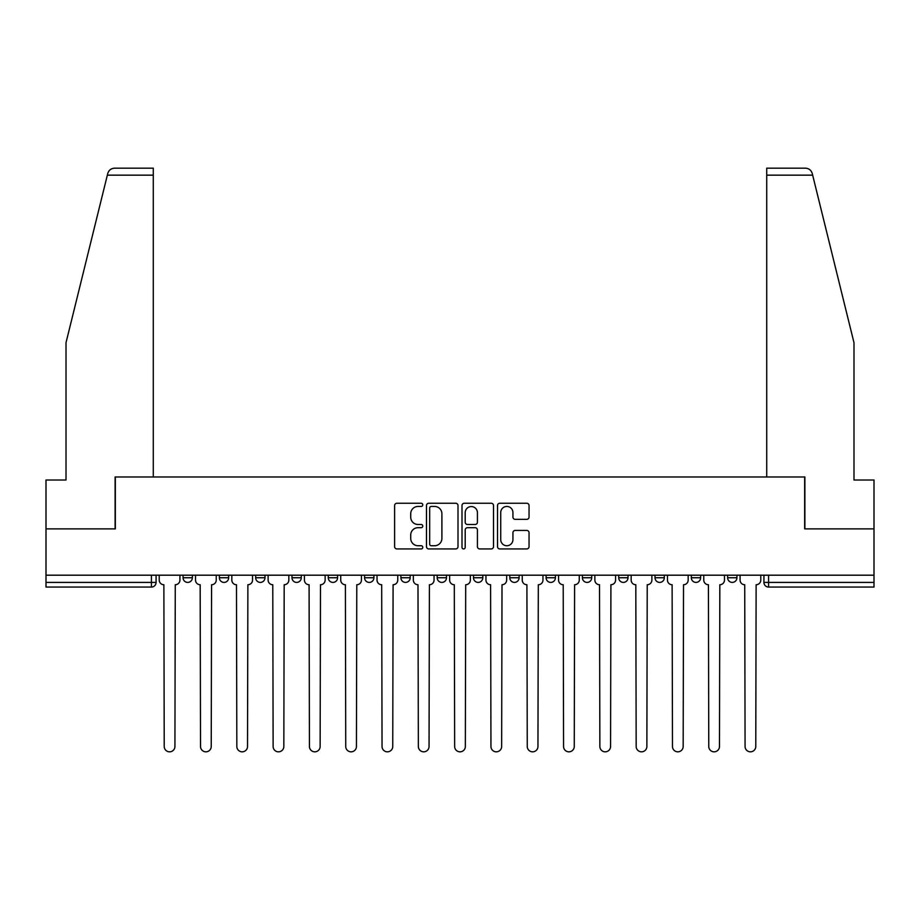 <?xml version="1.0" encoding="UTF-8"?>
<svg xmlns="http://www.w3.org/2000/svg" width="920" height="920" viewBox="0 0 920 920"><rect width="100%" height="100%" fill="white"/><g stroke="black" fill="none" stroke-linecap="round" stroke-linejoin="round"><path stroke-width="1.38" d="M422.763 504.85A1.598 1.598 0 0 0 421.164 503.251L396.899 503.251A2.288 2.288 0 0 0 394.611 505.528L394.611 546.653A2.288 2.288 0 0 0 396.899 548.929L421.164 548.929A1.598 1.598 0 0 0 422.763 547.331A1.598 1.598 0 0 0 421.164 545.732L418.025 545.732A7.314 7.314 0 0 1 410.722 538.43L410.722 535.003A7.314 7.314 0 0 1 418.025 527.689L421.164 527.689A1.598 1.598 0 0 0 422.763 526.091A1.598 1.598 0 0 0 421.164 524.492L418.025 524.492A7.314 7.314 0 0 1 410.722 517.178L410.722 513.751A7.314 7.314 0 0 1 418.025 506.448L421.164 506.448A1.598 1.598 0 0 0 422.763 504.85M546.101 575.195L546.101 577.748L555.415 577.748A4.657 4.657 0 0 1 550.758 582.406A4.657 4.657 0 0 1 546.101 577.748L546.101 575.195M509.806 575.195L509.806 577.748L519.11 577.748A4.657 4.657 0 0 1 514.452 582.406A4.657 4.657 0 0 1 509.806 577.748L509.806 575.195M328.279 577.748L328.279 575.195L328.279 577.748A4.657 4.657 0 0 0 332.936 582.406A4.657 4.657 0 0 1 328.279 577.748L337.594 577.748A4.657 4.657 0 0 1 332.936 582.406M255.679 575.195L255.679 577.748L264.983 577.748A4.657 4.657 0 0 1 260.325 582.406A4.657 4.657 0 0 1 255.679 577.748L255.679 575.195M219.374 577.748L219.374 575.195L219.374 577.748A4.657 4.657 0 0 0 224.031 582.406A4.657 4.657 0 0 1 219.374 577.748L228.677 577.748A4.657 4.657 0 0 1 224.031 582.406A4.657 4.657 0 0 0 228.677 577.748A4.657 4.657 0 0 1 224.031 582.406M183.068 577.748L183.068 575.195L183.068 577.748A4.657 4.657 0 0 0 187.726 582.406A4.657 4.657 0 0 1 183.068 577.748L192.372 577.748A4.657 4.657 0 0 1 187.726 582.406A4.657 4.657 0 0 0 192.372 577.748A4.657 4.657 0 0 1 187.726 582.406M526.757 519.351A2.288 2.288 0 0 0 529.046 517.063L529.046 505.528A2.288 2.288 0 0 0 526.757 503.251L499.801 503.251A2.288 2.288 0 0 0 497.524 505.528L497.524 546.653A2.288 2.288 0 0 0 499.801 548.929L526.757 548.929A2.288 2.288 0 0 0 529.046 546.653L529.046 532.714A2.288 2.288 0 0 0 526.757 530.426L515.223 530.426A2.288 2.288 0 0 0 512.934 532.714L512.934 539.626A6.106 6.106 0 0 1 506.828 545.732A6.106 6.106 0 0 1 500.721 539.626L500.721 512.555A6.106 6.106 0 0 1 506.828 506.448A6.106 6.106 0 0 1 512.934 512.555L512.934 517.063A2.288 2.288 0 0 0 515.223 519.351L526.757 519.351M107.341 175.156L107.755 173.489C108.813 170.177 111.078 168.406 114.54 168.176L153.283 168.176L153.283 175.156L107.341 175.156L66.01 342.711L66.01 480.01L46 480.01L46 528.885L115.345 528.885L115.345 476.985L804.655 476.985L804.655 528.885L874 528.885L874 575.195L46 575.195L46 582.406L156.078 582.406L156.078 575.195M153.283 175.156L153.283 476.985L115.115 476.985L115.115 528.885L46 528.885L46 575.195M457.999 505.528A2.288 2.288 0 0 0 455.722 503.251L428.766 503.251A2.288 2.288 0 0 0 426.478 505.528L426.478 546.653A2.288 2.288 0 0 0 428.766 548.929L455.722 548.929A2.288 2.288 0 0 0 457.999 546.653L457.999 505.528M464.278 503.251L491.234 503.251A2.288 2.288 0 0 1 493.522 505.528L493.522 546.653A2.288 2.288 0 0 1 491.234 548.929L479.699 548.929A2.288 2.288 0 0 1 477.422 546.653L477.422 529.977A2.288 2.288 0 0 0 475.134 527.689L467.486 527.689A2.288 2.288 0 0 0 465.198 529.977L465.198 547.331A1.598 1.598 0 0 1 463.599 548.929A1.598 1.598 0 0 1 462.001 547.331L462.001 505.528A2.288 2.288 0 0 1 464.278 503.251M763.922 575.195L763.922 582.406L874 582.406L874 587.063L768.579 587.063A4.657 4.657 0 0 1 763.922 582.406M874 575.195L874 582.406M156.078 582.406A4.657 4.657 0 0 1 151.42 587.063A4.657 4.657 0 0 0 156.078 582.406A4.657 4.657 0 0 1 151.42 587.063L46 587.063L46 582.406M736.931 575.195L736.931 577.748A4.657 4.657 0 0 1 732.274 582.406A4.657 4.657 0 0 1 727.628 577.748L736.931 577.748M727.628 575.195L727.628 577.748M700.626 575.195L700.626 577.748A4.657 4.657 0 0 1 695.969 582.406A4.657 4.657 0 0 1 691.322 577.748L700.626 577.748M691.322 575.195L691.322 577.748M664.32 575.195L664.32 577.748A4.657 4.657 0 0 1 659.674 582.406A4.657 4.657 0 0 1 655.017 577.748A4.657 4.657 0 0 0 659.674 582.406M655.017 575.195L655.017 577.748L664.32 577.748M628.015 575.195L628.015 577.748A4.657 4.657 0 0 1 623.369 582.406A4.657 4.657 0 0 1 618.711 577.748L628.015 577.748L628.015 575.195M618.711 575.195L618.711 577.748M591.721 575.195L591.721 577.748A4.657 4.657 0 0 1 587.063 582.406A4.657 4.657 0 0 1 582.406 577.748L591.721 577.748A4.657 4.657 0 0 1 587.063 582.406A4.657 4.657 0 0 0 591.721 577.748L591.721 575.195M582.406 575.195L582.406 577.748M555.415 575.195L555.415 577.748M519.11 575.195L519.11 577.748L519.11 575.195M482.804 575.195L482.804 577.748A4.657 4.657 0 0 1 478.147 582.406A4.657 4.657 0 0 1 473.501 577.748L482.804 577.748L482.804 575.195M473.501 575.195L473.501 577.748M446.499 575.195L446.499 577.748A4.657 4.657 0 0 1 441.853 582.406A4.657 4.657 0 0 1 437.195 577.748L446.499 577.748M437.195 575.195L437.195 577.748M410.193 575.195L410.193 577.748A4.657 4.657 0 0 1 405.547 582.406A4.657 4.657 0 0 1 400.89 577.748L410.193 577.748M400.89 575.195L400.89 577.748M373.899 575.195L373.899 577.748A4.657 4.657 0 0 1 369.242 582.406A4.657 4.657 0 0 1 364.584 577.748L373.899 577.748A4.657 4.657 0 0 1 369.242 582.406A4.657 4.657 0 0 0 373.899 577.748M364.584 575.195L364.584 577.748M337.594 575.195L337.594 577.748M301.288 575.195L301.288 577.748A4.657 4.657 0 0 1 296.631 582.406A4.657 4.657 0 0 1 291.985 577.748L301.288 577.748A4.657 4.657 0 0 1 296.631 582.406A4.657 4.657 0 0 0 301.288 577.748L301.288 575.195M291.985 575.195L291.985 577.748M264.983 575.195L264.983 577.748L264.983 575.195M228.677 575.195L228.677 577.748L228.677 575.195M192.372 575.195L192.372 577.748L192.372 575.195M431.273 506.448A1.598 1.598 0 0 0 429.674 508.047L429.674 544.134A1.598 1.598 0 0 0 431.273 545.732L434.585 545.732A7.314 7.314 0 0 0 441.899 538.43L441.899 513.751A7.314 7.314 0 0 0 434.585 506.448L431.273 506.448M477.422 512.67A6.106 6.106 0 0 0 471.304 506.563A6.106 6.106 0 0 0 465.198 512.67L465.198 522.203A2.288 2.288 0 0 0 467.486 524.492L475.134 524.492A2.288 2.288 0 0 0 477.422 522.203L477.422 512.67M159.217 580.083L159.217 575.195L159.217 580.083A4.657 4.657 0 0 0 163.875 584.74L164.22 746.476A5.348 5.348 0 0 0 169.567 751.824A5.348 5.348 0 0 0 174.927 746.476L175.271 584.74A4.657 4.657 0 0 0 179.929 580.083L179.929 575.195L179.929 580.083M163.875 584.74L164.22 746.476M174.927 746.476L175.271 584.74M195.523 580.083L195.523 575.195L195.523 580.083A4.657 4.657 0 0 0 200.169 584.74L200.525 746.476A5.348 5.348 0 0 0 205.873 751.824A5.348 5.348 0 0 0 211.232 746.476L211.577 584.74A4.657 4.657 0 0 0 216.234 580.083L216.234 575.195L216.234 580.083M231.828 580.083L231.828 575.195L231.828 580.083A4.657 4.657 0 0 0 236.474 584.74L236.831 746.476A5.348 5.348 0 0 0 242.178 751.824A5.348 5.348 0 0 0 247.526 746.476L247.882 584.74A4.657 4.657 0 0 0 252.54 580.083L252.54 575.195L252.54 580.083M107.755 173.489C108.399 171.603 108.399 171.603 107.755 173.489M812.659 175.156L812.245 173.489C811.601 171.603 811.601 171.603 812.245 173.489C811.601 171.603 811.601 171.603 812.245 173.489C811.187 170.177 808.921 168.406 805.46 168.176L766.716 168.176L766.716 476.985L804.885 476.985L804.885 528.885L874 528.885L874 480.01L853.99 480.01L853.99 342.711L812.659 175.156L766.716 175.156M200.169 584.74L200.525 746.476M211.232 746.476L211.577 584.74M236.474 584.74L236.831 746.476M247.526 746.476L247.882 584.74M268.123 580.083L268.123 575.195L268.123 580.083A4.657 4.657 0 0 0 272.78 584.74L273.125 746.476A5.348 5.348 0 0 0 278.484 751.824A5.348 5.348 0 0 0 283.832 746.476L284.188 584.74A4.657 4.657 0 0 0 288.834 580.083L288.834 575.195L288.834 580.083M304.428 580.083L304.428 575.195L304.428 580.083A4.657 4.657 0 0 0 309.085 584.74L309.43 746.476A5.348 5.348 0 0 0 314.789 751.824A5.348 5.348 0 0 0 320.137 746.476L320.482 584.74A4.657 4.657 0 0 0 325.139 580.083L325.139 575.195L325.139 580.083M340.733 580.083L340.733 575.195L340.733 580.083A4.657 4.657 0 0 0 345.391 584.74L345.736 746.476A5.348 5.348 0 0 0 351.095 751.824A5.348 5.348 0 0 0 356.442 746.476L356.787 584.74A4.657 4.657 0 0 0 361.445 580.083L361.445 575.195L361.445 580.083M272.78 584.74L273.125 746.476M283.832 746.476L284.188 584.74M309.085 584.74L309.43 746.476M320.137 746.476L320.482 584.74M345.391 584.74L345.736 746.476M356.442 746.476L356.787 584.74M377.039 580.083L377.039 575.195L377.039 580.083A4.657 4.657 0 0 0 381.697 584.74L382.041 746.476A5.348 5.348 0 0 0 387.389 751.824A5.348 5.348 0 0 0 392.748 746.476L393.093 584.74A4.657 4.657 0 0 0 397.75 580.083L397.75 575.195L397.75 580.083M381.697 584.74L382.041 746.476M392.748 746.476L393.093 584.74M413.344 580.083L413.344 575.195L413.344 580.083A4.657 4.657 0 0 0 417.99 584.74L418.347 746.476A5.348 5.348 0 0 0 423.694 751.824A5.348 5.348 0 0 0 429.053 746.476L429.398 584.74A4.657 4.657 0 0 0 434.056 580.083L434.056 575.195L434.056 580.083M417.99 584.74L418.347 746.476M429.053 746.476L429.398 584.74M449.638 580.083L449.638 575.195L449.638 580.083A4.657 4.657 0 0 0 454.296 584.74L454.652 746.476A5.348 5.348 0 0 0 460 751.824A5.348 5.348 0 0 0 465.347 746.476L465.704 584.74A4.657 4.657 0 0 0 470.361 580.083L470.361 575.195L470.361 580.083M454.296 584.74L454.652 746.476M465.347 746.476L465.704 584.74M485.944 580.083L485.944 575.195L485.944 580.083A4.657 4.657 0 0 0 490.601 584.74L490.947 746.476A5.348 5.348 0 0 0 496.305 751.824A5.348 5.348 0 0 0 501.653 746.476L502.009 584.74A4.657 4.657 0 0 0 506.655 580.083L506.655 575.195L506.655 580.083M490.601 584.74L490.947 746.476M501.653 746.476L502.009 584.74M522.249 580.083L522.249 575.195L522.249 580.083A4.657 4.657 0 0 0 526.907 584.74L527.252 746.476A5.348 5.348 0 0 0 532.611 751.824A5.348 5.348 0 0 0 537.958 746.476L538.303 584.74A4.657 4.657 0 0 0 542.961 580.083L542.961 575.195L542.961 580.083M526.907 584.74L527.252 746.476M537.958 746.476L538.303 584.74M558.555 580.083L558.555 575.195L558.555 580.083A4.657 4.657 0 0 0 563.212 584.74L563.558 746.476A5.348 5.348 0 0 0 568.905 751.824A5.348 5.348 0 0 0 574.264 746.476L574.609 584.74A4.657 4.657 0 0 0 579.266 580.083L579.266 575.195L579.266 580.083M563.212 584.74L563.558 746.476M574.264 746.476L574.609 584.74M594.86 580.083L594.86 575.195L594.86 580.083A4.657 4.657 0 0 0 599.518 584.74L599.863 746.476A5.348 5.348 0 0 0 605.21 751.824A5.348 5.348 0 0 0 610.569 746.476L610.914 584.74A4.657 4.657 0 0 0 615.572 580.083L615.572 575.195L615.572 580.083M599.518 584.74L599.863 746.476M610.569 746.476L610.914 584.74M631.166 580.083L631.166 575.195L631.166 580.083A4.657 4.657 0 0 0 635.812 584.74L636.168 746.476A5.348 5.348 0 0 0 641.516 751.824A5.348 5.348 0 0 0 646.875 746.476L647.22 584.74A4.657 4.657 0 0 0 651.877 580.083L651.877 575.195L651.877 580.083M635.812 584.74L636.168 746.476M646.875 746.476L647.22 584.74M667.46 580.083L667.46 575.195L667.46 580.083A4.657 4.657 0 0 0 672.117 584.74L672.474 746.476A5.348 5.348 0 0 0 677.821 751.824A5.348 5.348 0 0 0 683.169 746.476L683.525 584.74A4.657 4.657 0 0 0 688.171 580.083L688.171 575.195L688.171 580.083M672.117 584.74L672.474 746.476M683.169 746.476L683.525 584.74M703.765 580.083L703.765 575.195L703.765 580.083A4.657 4.657 0 0 0 708.423 584.74L708.768 746.476A5.348 5.348 0 0 0 714.127 751.824A5.348 5.348 0 0 0 719.474 746.476L719.831 584.74A4.657 4.657 0 0 0 724.477 580.083L724.477 575.195L724.477 580.083M708.423 584.74L708.768 746.476M719.474 746.476L719.831 584.74M740.071 580.083L740.071 575.195L740.071 580.083A4.657 4.657 0 0 0 744.728 584.74L745.073 746.476A5.348 5.348 0 0 0 750.432 751.824A5.348 5.348 0 0 0 755.78 746.476L756.125 584.74A4.657 4.657 0 0 0 760.782 580.083L760.782 575.195L760.782 580.083M744.728 584.74L745.073 746.476M755.78 746.476L756.125 584.74M151.42 575.195L151.42 587.063M768.579 575.195L768.579 587.063"/></g></svg>
